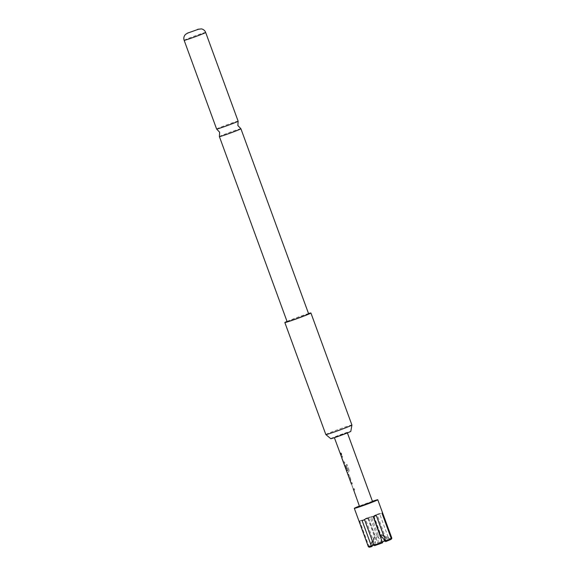 <?xml version="1.0" encoding="UTF-8"?>
<svg xmlns="http://www.w3.org/2000/svg" width="576" height="576" viewBox="0 0 576 576"><rect width="100%" height="100%" fill="white"/><g stroke="black" fill="none" stroke-linecap="round" stroke-linejoin="round"><path stroke-width="0.43" stroke-dasharray="2.88 2.16" d="M340.769 454.068C341.338 455.126 341.561 455.069 341.431 453.895C340.762 452.88 340.538 452.938 340.769 454.068M240.883 128.722A11.455 0.432 -20.1 0 0 230.796 131.976A11.455 0.432 -20.1 0 0 219.55 136.462A11.455 0.432 -20.1 0 0 219.391 136.584M330.768 438.689A10.678 0.403 159.9 0 1 330.912 438.545A10.678 0.403 159.9 0 1 341.698 434.254A10.678 0.403 159.9 0 1 350.813 431.352M325.843 434.57A13.882 0.526 159.9 0 1 326.038 434.398A13.882 0.526 159.9 0 1 341.143 428.422A13.882 0.526 159.9 0 1 351.914 425.03M287.028 321.43A13.882 0.526 159.9 0 1 300.146 316.397A13.882 0.526 159.9 0 1 308.534 313.56M216.619 129.038A11.455 0.432 159.9 0 1 216.785 128.894A11.455 0.432 159.9 0 1 228.24 124.33A11.455 0.432 159.9 0 1 238.126 121.169M287.129 321.71A11.455 0.432 159.9 0 1 287.287 321.559A11.455 0.432 159.9 0 1 298.75 317.002A11.455 0.432 159.9 0 1 308.635 313.834M372.434 501.3A12.492 0.468 -20.1 0 0 359.395 506.066M391.846 538.186A12.492 0.468 -20.1 0 0 391.14 538.279A12.492 0.468 -20.1 0 0 388.836 538.956L388.649 539.784L380.556 534.146L391.428 539.1A11.801 0.446 -20.1 0 0 391.421 539.064A11.801 0.446 -20.1 0 0 391.342 539.057M382.486 541.886A11.801 0.446 -20.1 0 0 378.137 543.478L378.058 534.974L386.15 540.612L386.338 539.784L377.042 514.382A12.492 0.468 159.9 0 1 379.534 513.554L388.836 538.956M386.338 539.784A12.492 0.468 -20.1 0 0 377.676 542.88L378.137 543.478M372.211 545.789A11.801 0.446 -20.1 0 0 369.842 546.826L374.998 536.141L375.077 544.644L374.609 544.046L365.314 518.645A12.492 0.468 159.9 0 1 368.381 517.478L377.676 542.88M374.609 544.046A12.492 0.468 -20.1 0 0 368.957 546.401L369.842 546.826M372.053 546.48L374.429 536.486L369.274 547.164A11.801 0.446 -20.1 0 0 369.274 547.171L368.388 546.746L359.093 521.345A12.492 0.468 159.9 0 1 359.662 520.999L368.957 546.401M391.018 539.107A11.801 0.446 -20.1 0 0 390.766 539.165A11.801 0.446 -20.1 0 0 388.649 539.784M353.297 488.945L354.017 488.556L354.514 489.924L353.657 490.37L351.101 482.983L351.943 482.551L352.44 483.912L351.641 484.438L353.297 488.945L354.125 488.52L354.629 489.888L353.786 490.32L350.971 483.026L351.828 482.587L352.332 483.955L351.655 484.279M349.906 480.125L348.278 475.452M347.717 474.149L348.062 473.933L349.042 474.97L350.791 479.758L350.467 481.428M349.099 470.225L346.997 464.479L349.099 470.225L348.66 471.866L347.148 472.586L344.462 465.25L344.808 465.041L345.787 466.085L347.227 470.002L346.673 470.254L344.974 466.416M346.997 464.479L346.032 464.868L348.012 470.282L346.565 470.974M343.534 462.269L344.254 461.887L344.758 463.255L343.901 463.702L341.345 456.307L342.18 455.875L342.684 457.243L341.878 457.762L343.534 462.269L344.369 461.851L344.866 463.219L344.03 463.651L341.215 456.358L342.072 455.911L342.569 457.279L341.899 457.61M340.142 453.449L340.999 452.995L341.503 454.363L340.704 454.752M372.571 501.667L359.532 506.441M346.91 432.677L334.267 437.4L346.91 432.677M375.077 544.644A11.801 0.446 -20.1 0 0 373.867 545.119M390.859 539.446L379.987 534.492M359.662 520.999L368.323 517.903L365.314 518.645M368.323 517.903L374.998 536.141M376.322 515.513L373.313 516.254L373.442 516.607M382.565 542.786L376.927 535.658L374.551 545.652M386.15 540.612A11.801 0.446 -20.1 0 0 385.114 540.965M376.927 535.658L370.253 517.421L364.594 519.775M373.255 516.679L370.253 517.421M378.058 534.974L371.383 516.737L368.381 517.478M377.042 514.382L371.383 516.737M379.534 513.554L373.882 515.909L382.543 512.813M373.313 516.254L381.974 513.158M359.093 521.345L367.754 518.249L362.095 520.603M373.882 515.909L380.556 534.146M367.754 518.249L374.429 536.486M340.733 454.831L340.272 453.406L341.114 452.959L341.611 454.327L340.862 454.781M349.178 470.196L348.66 471.866M348.761 471.838L347.285 472.543L346.774 471.334M346.903 471.283L345.024 466.546M345.146 466.502L344.801 465.048L345.787 466.085M345.902 466.042L347.227 470.002M347.335 469.966L346.673 470.254M346.795 470.21L345.254 466.366M345.312 466.25L344.916 466.452M345.082 466.502L346.694 470.93M346.738 471.017L347.99 470.398M348.113 470.254L346.032 464.868M347.076 464.45L346.133 464.839M348.307 475.531L347.846 474.106L348.185 473.89L349.157 474.934L350.906 479.722L350.618 481.457L348.437 475.481M184.154 40.327A11.455 0.432 159.9 0 1 184.32 40.176A11.455 0.432 159.9 0 1 195.775 35.611A11.455 0.432 159.9 0 1 205.661 32.45M386.208 536.652L391.421 539.064M340.776 454.774L340.272 453.406M350.532 481.442L350.035 480.074M348.35 475.474L347.846 474.106"/><path stroke-width="0.86" d="M341.057 454.831L341.323 453.938L340.51 453.334L341.258 454.889M340.769 454.068C341.338 455.126 341.561 455.069 341.431 453.895C340.762 452.88 340.538 452.938 340.769 454.068L340.646 454.118M216.634 129.053L219.636 132.228L219.391 136.584A11.455 0.432 -20.1 0 0 219.391 136.606A11.455 0.432 -20.1 0 0 229.277 133.445A11.455 0.432 -20.1 0 0 240.732 128.88A11.455 0.432 -20.1 0 0 240.898 128.736A11.455 0.432 -20.1 0 0 240.883 128.722L237.881 125.546L238.126 121.19A11.455 0.432 159.9 0 1 238.126 121.19A11.455 0.432 159.9 0 1 237.967 121.313A11.455 0.432 159.9 0 1 226.721 125.798A11.455 0.432 159.9 0 1 216.634 129.053A11.455 0.432 159.9 0 1 216.619 129.038L184.154 40.327A11.455 0.432 159.9 0 0 194.047 37.159A11.455 0.432 159.9 0 0 205.502 32.602A11.455 0.432 159.9 0 0 205.661 32.45L238.126 121.169M308.534 313.56A13.882 0.526 159.9 0 1 310.918 313.006L351.914 425.03A13.882 0.526 159.9 0 1 351.914 425.045L350.813 431.352A10.678 0.403 159.9 0 1 350.662 431.482A10.678 0.403 159.9 0 1 340.085 435.694A10.678 0.403 159.9 0 1 330.768 438.689L325.85 434.578A13.882 0.526 159.9 0 1 325.843 434.57L284.846 322.546A13.882 0.526 159.9 0 1 287.028 321.43M351.914 425.045A13.882 0.526 159.9 0 1 351.713 425.21A13.882 0.526 159.9 0 1 336.607 431.179A13.882 0.526 159.9 0 1 325.85 434.578M310.918 313.006A13.882 0.526 159.9 0 1 295.61 319.147A13.882 0.526 159.9 0 1 284.846 322.546M198.785 29.124L187.229 33.257L198.785 29.124M240.898 128.736L308.635 313.834A11.455 0.432 159.9 0 1 308.47 313.985A11.455 0.432 159.9 0 1 297.014 318.55A11.455 0.432 159.9 0 1 287.129 321.71L219.391 136.606M368.388 546.746A12.492 0.468 -20.1 0 0 368.381 546.775A12.492 0.468 -20.1 0 0 368.395 546.79A12.492 0.468 -20.1 0 0 369.086 546.682A12.492 0.468 -20.1 0 0 371.39 546.005L372.053 546.48A11.801 0.446 -20.1 0 1 369.936 547.099A11.801 0.446 -20.1 0 1 369.288 547.2L368.395 546.79M359.395 506.066A12.492 0.468 -20.1 0 0 354.319 508.349A12.492 0.468 -20.1 0 0 355.025 508.255A12.492 0.468 -20.1 0 0 368.165 503.77A12.492 0.468 -20.1 0 0 377.784 499.759A12.492 0.468 -20.1 0 0 377.078 499.853A12.492 0.468 -20.1 0 0 372.434 501.3M391.846 538.207L391.428 539.093A11.801 0.446 -20.1 0 0 391.428 539.093L391.838 538.214A12.492 0.468 -20.1 0 0 391.846 538.207A12.492 0.468 -20.1 0 0 391.846 538.186L377.784 499.759M347.407 432.914L372.571 501.667L359.532 506.441L353.297 488.945M351.526 484.33L343.901 463.702M344.974 466.416L346.738 471.017M343.901 463.694L341.719 457.711L343.534 462.269M341.77 457.654L334.375 437.681M373.867 545.119A11.801 0.446 -20.1 0 0 372.211 545.789M373.442 516.607L379.987 534.492L385.632 541.62A11.801 0.446 -20.1 0 0 390.859 539.446L391.27 538.56A12.492 0.468 -20.1 0 1 385.618 540.914L376.322 515.513A12.492 0.468 159.9 0 1 373.255 516.679L382.565 542.786A11.801 0.446 -20.1 0 1 374.551 545.652L373.889 545.177A12.492 0.468 -20.1 0 0 382.55 542.081M385.632 541.62L385.618 540.914M373.889 545.177L364.594 519.775A12.492 0.468 159.9 0 1 362.095 520.603L371.39 546.005M391.838 538.214L382.543 512.813A12.492 0.468 159.9 0 1 381.974 513.158L391.27 538.56M385.114 540.965A11.801 0.446 -20.1 0 0 382.486 541.886M197.64 29.34L201.449 28.894C203.479 29.333 204.883 30.521 205.661 32.45M188.273 32.767L185.587 34.337C183.917 36.043 183.434 38.045 184.154 40.327M368.381 546.775L354.319 508.349"/></g></svg>
